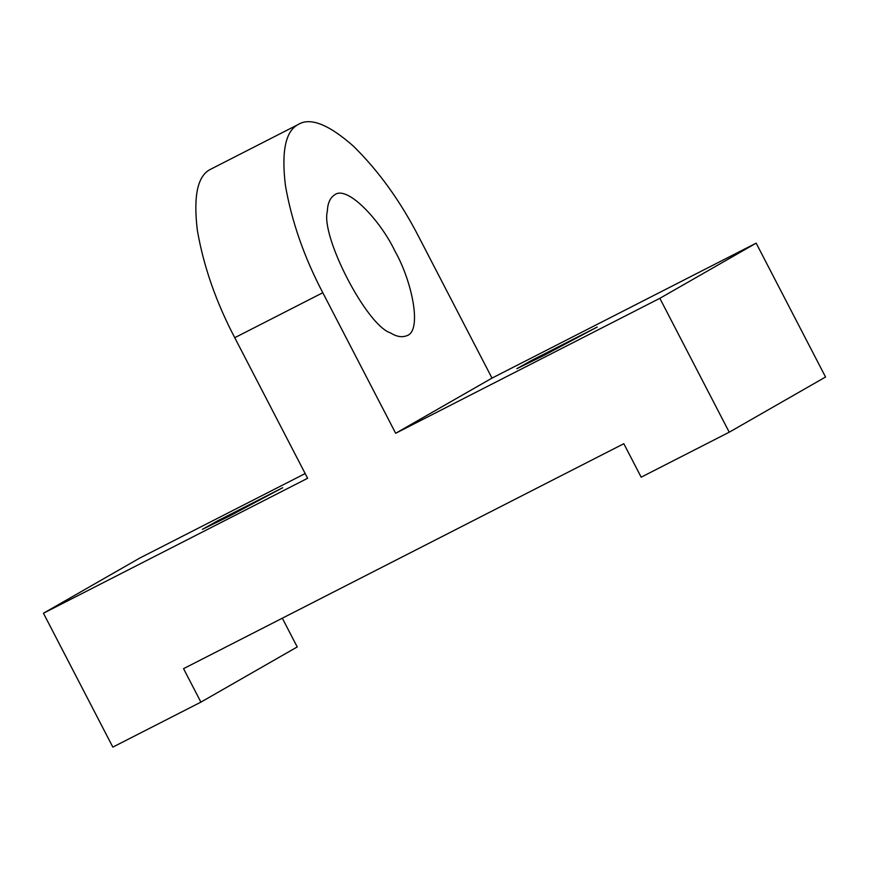 <?xml version="1.0" encoding="UTF-8"?>
<svg xmlns="http://www.w3.org/2000/svg" width="869" height="869" viewBox="0 0 869 869"><rect width="100%" height="100%" fill="white"/><g stroke="black" fill="none" stroke-linecap="round" stroke-linejoin="round"><path stroke-width="1.3" d="M305.171 473.562L139.768 558.061L43.45 613.242L307.615 478.276L234.749 337.704C215.99 301.923 203.52 266.099 197.339 230.231C193.266 196.34 197.513 176.114 210.048 169.553L298.1 124.56C285.564 131.121 281.328 151.347 285.39 185.238C291.571 221.117 304.041 256.942 322.801 292.723L234.749 337.704M322.801 292.723L395.667 433.283L659.832 298.317L729.232 432.197L641.17 477.179L623.823 443.711L183.555 668.663L200.902 702.13L112.84 747.112L43.45 613.242M729.232 432.197L825.55 377.016L756.16 243.146L491.995 378.113L419.13 237.541C400.696 201.575 378.819 171.139 353.498 146.231C328.612 124.267 310.146 117.043 298.1 124.56M200.902 702.13L297.22 646.949L282.316 618.196M228.797 516.414L282.729 487.705L216.761 521.291L202.401 529.351L228.797 516.414M659.832 298.317L756.16 243.146M395.667 433.283L491.995 378.113M543.288 355.736L597.209 327.037L531.241 360.613L516.881 368.673L543.288 355.736M395.047 251.337C380.894 221.15 347.709 185.271 334.945 194.623C330.155 197.643 327.624 203.161 327.374 211.156C320.379 236.107 366.751 325.549 390.474 332.892C396.601 336.737 402.108 337.65 406.985 335.64C422.399 330.883 411.993 280.926 395.047 251.337"/></g></svg>

